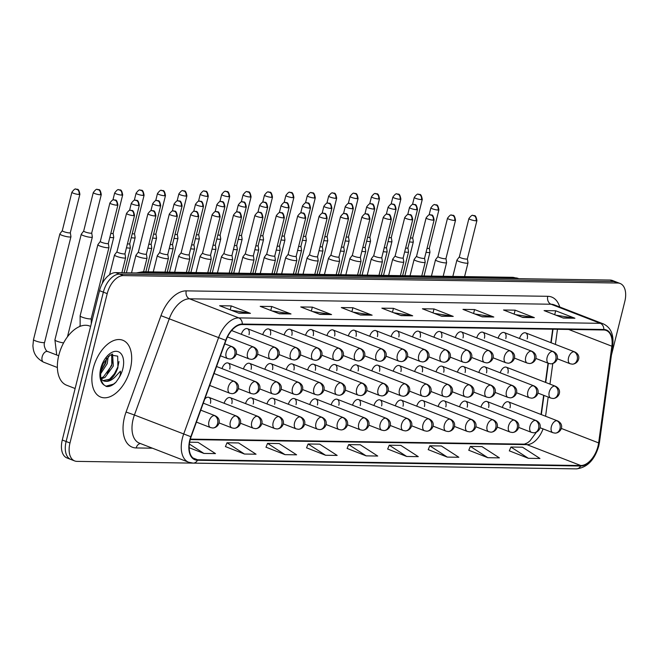 <?xml version="1.0" encoding="UTF-8"?>
<svg xmlns="http://www.w3.org/2000/svg" width="658" height="658" viewBox="0 0 658 658"><rect width="100%" height="100%" fill="white"/><g stroke="black" fill="none" stroke-linecap="round" stroke-linejoin="round"><path stroke-width="0.99" d="M505.805 338.541A6.35 3.709 111.2 0 0 504.242 332.561A6.35 3.709 111.2 0 0 498.147 338.171M484.411 338.22A6.35 3.709 111.2 0 0 482.84 332.241A6.35 3.709 111.2 0 0 476.746 337.85M463.01 337.899A6.35 3.709 111.2 0 0 461.439 331.92A6.35 3.709 111.2 0 0 455.352 337.529M441.608 337.579A6.35 3.709 111.2 0 0 440.046 331.599A6.35 3.709 111.2 0 0 433.951 337.209M420.207 337.258A6.35 3.709 111.2 0 0 418.644 331.278A6.35 3.709 111.2 0 0 412.55 336.888M398.814 336.929A6.35 3.709 111.2 0 0 397.243 330.949A6.35 3.709 111.2 0 0 391.148 336.567M377.412 336.608A6.35 3.709 111.2 0 0 375.841 330.629A6.35 3.709 111.2 0 0 369.755 336.246M356.011 336.287A6.35 3.709 111.2 0 0 354.448 330.308A6.35 3.709 111.2 0 0 348.353 335.925M334.609 335.967A6.35 3.709 111.2 0 0 333.047 329.987A6.35 3.709 111.2 0 0 326.952 335.605M313.208 335.646A6.35 3.709 111.2 0 0 311.645 329.666A6.35 3.709 111.2 0 0 305.551 335.284M291.815 335.325A6.35 3.709 111.2 0 0 290.244 329.345A6.35 3.709 111.2 0 0 284.149 334.955M270.413 335.004A6.35 3.709 111.2 0 0 268.842 329.025A6.35 3.709 111.2 0 0 262.756 334.634M249.012 334.683A6.35 3.709 111.2 0 0 247.449 328.704A6.35 3.709 111.2 0 0 241.354 334.313M527.206 338.862A6.35 3.709 111.2 0 0 525.643 332.882A6.35 3.709 111.2 0 0 519.549 338.492M486.509 372.864A6.35 3.709 111.2 0 0 484.946 366.884A6.35 3.709 111.2 0 0 478.851 372.494M465.107 372.543A6.35 3.709 111.2 0 0 463.545 366.564A6.35 3.709 111.2 0 0 457.45 372.173M443.714 372.222A6.35 3.709 111.2 0 0 442.143 366.243A6.35 3.709 111.2 0 0 436.048 371.852M422.313 371.902A6.35 3.709 111.2 0 0 420.742 365.922A6.35 3.709 111.2 0 0 414.655 371.531M400.911 371.581A6.35 3.709 111.2 0 0 399.348 365.601A6.35 3.709 111.2 0 0 393.254 371.211M379.51 371.26A6.35 3.709 111.2 0 0 377.947 365.28A6.35 3.709 111.2 0 0 371.852 370.89M358.116 370.931A6.35 3.709 111.2 0 0 356.546 364.951A6.35 3.709 111.2 0 0 350.451 370.569M336.715 370.61A6.35 3.709 111.2 0 0 335.144 364.631A6.35 3.709 111.2 0 0 329.058 370.248M315.314 370.289A6.35 3.709 111.2 0 0 313.751 364.31A6.35 3.709 111.2 0 0 307.656 369.928M293.912 369.969A6.35 3.709 111.2 0 0 292.349 363.989A6.35 3.709 111.2 0 0 286.255 369.607M272.519 369.648A6.35 3.709 111.2 0 0 270.948 363.668A6.35 3.709 111.2 0 0 264.853 369.278M251.117 369.327A6.35 3.709 111.2 0 0 249.546 363.348A6.35 3.709 111.2 0 0 243.46 368.957M229.716 369.006A6.35 3.709 111.2 0 0 228.153 363.027A6.35 3.709 111.2 0 0 222.059 368.636M507.91 373.185A6.35 3.709 111.2 0 0 506.339 367.205A6.35 3.709 111.2 0 0 500.253 372.815M488.614 407.508A6.35 3.709 111.2 0 0 487.043 401.528A6.35 3.709 111.2 0 0 480.949 407.137M467.213 407.187A6.35 3.709 111.2 0 0 465.642 401.207A6.35 3.709 111.2 0 0 459.555 406.817M445.811 406.866A6.35 3.709 111.2 0 0 444.249 400.887A6.35 3.709 111.2 0 0 438.154 406.496M424.41 406.545A6.35 3.709 111.2 0 0 422.847 400.566A6.35 3.709 111.2 0 0 416.753 406.175M403.017 406.225A6.35 3.709 111.2 0 0 401.446 400.245A6.35 3.709 111.2 0 0 395.351 405.854M381.615 405.904A6.35 3.709 111.2 0 0 380.044 399.924A6.35 3.709 111.2 0 0 373.958 405.534M360.214 405.583A6.35 3.709 111.2 0 0 358.651 399.603A6.35 3.709 111.2 0 0 352.556 405.213M338.812 405.254A6.35 3.709 111.2 0 0 337.25 399.274A6.35 3.709 111.2 0 0 331.155 404.892M317.419 404.933A6.35 3.709 111.2 0 0 315.848 398.954A6.35 3.709 111.2 0 0 309.754 404.571M296.018 404.612A6.35 3.709 111.2 0 0 294.447 398.633A6.35 3.709 111.2 0 0 288.36 404.251M274.616 404.292A6.35 3.709 111.2 0 0 273.054 398.312A6.35 3.709 111.2 0 0 266.959 403.93M253.215 403.971A6.35 3.709 111.2 0 0 251.652 397.991A6.35 3.709 111.2 0 0 245.557 403.609M231.822 403.65A6.35 3.709 111.2 0 0 230.251 397.671A6.35 3.709 111.2 0 0 224.156 403.28M210.42 403.329A6.35 3.709 111.2 0 0 208.849 397.35A6.35 3.709 111.2 0 0 204.761 399.093M510.008 407.828A6.35 3.709 111.2 0 0 508.445 401.849A6.35 3.709 111.2 0 0 502.35 407.466M541.016 414.482L543.648 395.294M545.416 382.356L548.04 363.167M550.853 342.654L552.695 329.206M130.317 368.949A30.482 17.791 111.2 0 0 122.791 340.244A30.482 17.791 111.2 0 0 93.23 368.39A30.482 17.791 111.2 0 0 100.748 397.095A30.482 17.791 111.2 0 0 130.317 368.949A30.482 17.791 111.2 0 0 122.791 340.244A30.482 17.791 111.2 0 0 93.23 368.39A30.482 17.791 111.2 0 0 100.748 397.095A30.482 17.791 111.2 0 0 130.317 368.949M597.982 446.28A20.324 11.86 -68.8 0 1 580.784 465.527L197.597 459.769A20.324 11.86 -68.8 0 1 195.097 459.292A20.324 11.86 -68.8 0 1 191.108 436.78L226.007 340.416A20.324 11.86 -68.8 0 1 242.185 324.542L603.707 329.979A20.324 11.86 -68.8 0 1 606.207 330.456A20.324 11.86 -68.8 0 1 611.874 346.215L598.64 442.908A20.324 11.86 -68.8 0 1 597.982 446.28M598.295 446.288A20.834 12.157 111.2 0 0 598.961 442.826L612.203 346.133A20.834 12.157 111.2 0 0 603.83 329.494L242.309 324.057A20.834 12.157 111.2 0 0 225.727 340.326L190.828 436.698A20.834 12.157 111.2 0 0 197.474 460.255L580.66 466.012A20.834 12.157 111.2 0 0 598.295 446.288M611.405 355.205L624.82 301.422A19.057 11.12 111.2 0 0 620.116 283.483L612.425 280.497A19.057 11.12 111.2 0 0 610.073 280.053L115.652 272.626A19.057 11.12 111.2 0 0 99.523 290.663L62.28 440.013L66.129 441.502A19.057 11.12 111.2 0 0 70.834 459.44A19.057 11.12 111.2 0 1 66.129 441.502L103.364 292.152L66.129 441.502L69.978 442.999A19.057 11.12 111.2 0 0 74.675 460.937A19.057 11.12 111.2 0 0 77.027 461.381L571.448 468.809A19.057 11.12 111.2 0 0 571.884 468.8M115.652 272.626L119.493 274.115A19.057 11.12 111.2 0 0 103.364 292.152A19.057 11.12 111.2 0 1 119.493 274.115L613.922 281.542L119.493 274.115L123.342 275.603A19.057 11.12 111.2 0 0 107.213 293.641L69.978 442.999M616.266 281.986A19.057 11.12 111.2 0 0 613.922 281.542A19.057 11.12 111.2 0 1 616.266 281.986M225.439 446.585L244.455 454.036L256.044 454.209L238.599 442.941L227.01 442.768L225.414 446.659M265.996 447.193L285.013 454.645L296.602 454.818L279.156 443.55L267.567 443.377L265.972 447.267M306.554 447.802L325.57 455.254L337.159 455.435L319.714 444.158L308.125 443.985L306.529 447.876M509.35 450.845L528.366 458.305L539.955 458.478L522.51 447.201L510.921 447.029L509.317 450.919M468.792 450.236L487.808 457.697L499.397 457.869L481.952 446.593L470.363 446.42L468.759 450.311M428.235 449.628L447.251 457.088L458.832 457.261L441.395 445.984L429.806 445.811L428.202 449.702M387.677 449.019L406.685 456.471L418.274 456.652L400.829 445.376L389.248 445.203L387.644 449.093M347.111 448.411L366.128 455.862L377.717 456.043L360.271 444.767L348.682 444.594L347.087 448.485M620.116 283.483A19.057 11.12 111.2 0 0 617.772 283.03L123.342 275.603M319.977 314.401L300.747 306.949L312.336 307.121L331.566 314.582L319.977 314.401M279.42 313.792L260.19 306.34L271.77 306.513L291.009 313.965L279.42 313.792M238.862 313.183L219.624 305.731L231.213 305.904L250.451 313.356L238.862 313.183M441.658 316.235L422.42 308.775L434.009 308.947L453.247 316.408L441.658 316.235M482.215 316.843L462.977 309.383L474.566 309.556L493.804 317.016L482.215 316.843M522.773 317.452L503.535 309.992L515.124 310.165L534.362 317.625L522.773 317.452M563.33 318.061L544.092 310.601L555.681 310.773L574.919 318.233L563.33 318.061M360.535 315.009L341.305 307.557L352.894 307.73L372.124 315.19L360.535 315.009M401.1 315.626L381.862 308.166L393.451 308.339L412.681 315.799L401.1 315.626M189.167 447.72L203.898 453.428L215.487 453.601L198.042 442.332L189.644 442.201M393.451 308.339L392.464 312.279M393.673 312.747L411.998 315.61A5.083 4.03 90.9 0 1 412.681 315.799M352.894 307.73L351.907 311.67M353.116 312.139L371.441 315.001A5.083 4.03 90.9 0 1 372.124 315.19M555.681 310.773L554.702 314.713M555.911 315.182L574.237 318.053A5.083 4.03 90.9 0 1 574.919 318.233M515.124 310.165L514.145 314.105M515.354 314.573L533.671 317.436A5.083 4.03 90.9 0 1 534.362 317.625M474.566 309.556L473.587 313.496M474.796 313.965L493.113 316.827A5.083 4.03 90.9 0 1 493.804 317.016M434.009 308.947L433.03 312.887M434.239 313.356L452.556 316.218A5.083 4.03 90.9 0 1 453.247 316.408M231.213 305.904L230.234 309.836M231.443 310.305L249.769 313.175A5.083 4.03 90.9 0 1 250.451 313.356M271.77 306.513L270.792 310.453M272.001 310.921L290.326 313.784A5.083 4.03 90.9 0 1 291.009 313.965M312.336 307.121L311.349 311.061M312.558 311.53L330.884 314.392A5.083 4.03 90.9 0 1 331.566 314.582M366.128 455.862L348.682 444.594M406.685 456.471L389.248 445.203M447.251 457.088L429.806 445.811M487.808 457.697L470.363 446.42M528.366 458.305L510.921 447.029M325.57 455.254L308.125 443.985M285.013 454.645L267.567 443.377M244.455 454.036L227.01 442.768M203.898 453.428L189.364 444.035M62.28 440.013A19.057 11.12 111.2 0 0 66.984 457.952L74.675 460.937M409.44 241.84A5.716 0.979 14 0 0 412.114 242.152A5.716 0.979 14 0 0 413.331 241.856A5.716 0.979 14 0 0 413.339 241.782L412.706 237.801A4.129 0.707 14 0 1 412.698 237.826A4.129 0.707 14 0 1 411.826 238.04A4.129 0.707 14 0 1 410.419 237.908M426.055 252.269A5.716 0.979 14 0 0 429.945 252.285A5.716 0.979 14 0 0 429.954 252.211L429.32 248.231M427.034 248.337A4.129 0.707 14 0 0 428.44 248.469A4.129 0.707 14 0 0 429.32 248.255A4.129 0.707 14 0 0 429.32 248.206M459.358 256.867L456.932 260.083A5.716 0.979 14 0 0 456.899 260.149A5.716 0.979 14 0 0 458.971 261.481A5.716 0.979 14 0 0 464.737 263.003A5.716 0.979 14 0 0 467.994 262.912A5.716 0.979 14 0 0 467.994 262.838L467.369 258.865M459.374 256.842A4.129 0.707 14 0 0 459.35 256.891A4.129 0.707 14 0 0 460.847 257.854A4.129 0.707 14 0 0 466.481 259.104A4.129 0.707 14 0 0 467.361 258.89A4.129 0.707 14 0 0 467.361 258.833M388.039 241.519A5.716 0.979 14 0 0 390.72 241.831A5.716 0.979 14 0 0 391.938 241.535A5.716 0.979 14 0 0 391.938 241.461L391.304 237.48A4.129 0.707 14 0 0 391.304 237.456M389.018 237.587A4.129 0.707 14 0 0 390.424 237.719A4.129 0.707 14 0 0 391.304 237.505L400.887 199.078C399.488 191.486 397.777 195.163 396.939 193.954A4.129 3.274 -89.1 0 1 397.86 194.135A4.129 3.274 90.9 0 1 400.006 199.292A4.129 0.707 14 0 0 400.887 199.078M366.638 241.19A5.716 0.979 14 0 0 369.319 241.511A5.716 0.979 14 0 0 370.536 241.215A5.716 0.979 14 0 0 370.536 241.141L369.911 237.16A4.129 0.707 14 0 0 369.903 237.135M367.616 237.267A4.129 0.707 14 0 0 369.023 237.398A4.129 0.707 14 0 0 369.903 237.184L379.485 198.757C378.087 191.165 376.376 194.842 375.537 193.633A4.129 3.274 -89.1 0 1 376.466 193.814A4.129 3.274 90.9 0 1 378.605 198.971A4.129 0.707 14 0 0 379.485 198.757M345.236 240.869A5.716 0.979 14 0 0 347.918 241.19A5.716 0.979 14 0 0 349.135 240.894A5.716 0.979 14 0 0 349.135 240.82L348.51 236.839M346.223 236.938A4.129 0.707 14 0 0 347.621 237.077A4.129 0.707 14 0 0 348.501 236.864A4.129 0.707 14 0 0 348.501 236.814M323.843 240.548A5.716 0.979 14 0 0 326.516 240.869A5.716 0.979 14 0 0 327.733 240.573A5.716 0.979 14 0 0 327.742 240.499L327.108 236.518A4.129 0.707 14 0 1 327.1 236.543A4.129 0.707 14 0 1 326.22 236.757A4.129 0.707 14 0 1 324.822 236.617M404.654 251.948A5.716 0.979 14 0 0 408.552 251.965A5.716 0.979 14 0 0 408.552 251.891L407.927 247.91A4.129 0.707 14 0 1 407.919 247.934A4.129 0.707 14 0 1 407.039 248.148A4.129 0.707 14 0 1 405.632 248.017M383.252 251.619A5.716 0.979 14 0 0 387.151 251.644A5.716 0.979 14 0 0 387.151 251.57L386.526 247.589A4.129 0.707 14 0 1 386.517 247.614A4.129 0.707 14 0 1 385.637 247.827A4.129 0.707 14 0 1 384.231 247.688M361.859 251.298A5.716 0.979 14 0 0 365.749 251.323A5.716 0.979 14 0 0 365.758 251.249L365.124 247.268A4.129 0.707 14 0 0 365.124 247.244M362.838 247.367A4.129 0.707 14 0 0 364.236 247.507A4.129 0.707 14 0 0 365.116 247.293L374.698 208.866C373.3 201.274 371.589 204.942 370.758 203.733A4.129 3.274 -89.1 0 1 371.68 203.922A4.129 3.274 90.9 0 1 373.818 209.079A4.129 0.707 14 0 0 374.698 208.866M437.957 256.546L435.53 259.762A5.716 0.979 14 0 0 435.506 259.828A5.716 0.979 14 0 0 437.57 261.16A5.716 0.979 14 0 0 443.344 262.682A5.716 0.979 14 0 0 446.593 262.591A5.716 0.979 14 0 0 446.601 262.517L445.968 258.545A4.129 0.707 14 0 0 445.968 258.512M437.973 256.521A4.129 0.707 14 0 0 437.948 256.571A4.129 0.707 14 0 0 439.445 257.533A4.129 0.707 14 0 0 445.079 258.783A4.129 0.707 14 0 0 445.96 258.569L455.517 220.257C454.11 212.666 452.408 216.342 451.569 215.133A4.129 3.274 -89.1 0 1 452.49 215.314A4.129 3.274 90.9 0 1 454.637 220.471A4.129 0.707 14 0 0 455.517 220.257M433.235 220.15A4.129 0.707 14 0 0 434.115 219.936C432.717 212.345 431.006 216.021 430.168 214.812A4.129 3.274 -89.1 0 1 431.089 214.993A4.129 3.274 90.9 0 1 433.235 220.15A4.129 0.707 14 0 1 428.695 219.279A4.129 0.707 14 0 1 426.104 217.938L416.555 256.25A4.129 0.707 14 0 1 416.572 256.201L414.137 259.441A5.716 0.979 14 0 0 414.104 259.507A5.716 0.979 14 0 0 416.169 260.839A5.716 0.979 14 0 0 421.942 262.361A5.716 0.979 14 0 0 425.191 262.271A5.716 0.979 14 0 0 425.2 262.197L424.566 258.216M416.555 256.25A4.129 0.707 14 0 0 418.044 257.212A4.129 0.707 14 0 0 423.686 258.454A4.129 0.707 14 0 0 424.566 258.249A4.129 0.707 14 0 0 424.566 258.191M395.178 255.88A4.129 0.707 14 0 0 395.154 255.929L392.736 259.12A5.716 0.979 14 0 0 392.703 259.186A5.716 0.979 14 0 0 394.775 260.519A5.716 0.979 14 0 0 400.541 262.04A5.716 0.979 14 0 0 403.798 261.95A5.716 0.979 14 0 0 403.798 261.876L403.173 257.895M411.834 219.83A4.129 0.707 14 0 0 412.714 219.616C411.316 212.024 409.605 215.692 408.774 214.492A4.129 3.274 -89.1 0 1 409.695 214.673A4.129 3.274 90.9 0 1 411.834 219.83A4.129 0.707 14 0 1 407.302 218.958A4.129 0.707 14 0 1 404.703 217.617L395.154 255.929A4.129 0.707 14 0 0 396.651 256.883A4.129 0.707 14 0 0 402.285 258.133A4.129 0.707 14 0 0 403.165 257.92A4.129 0.707 14 0 0 403.165 257.87M373.374 260.19A5.716 0.979 14 0 0 379.14 261.719A5.716 0.979 14 0 0 382.397 261.629A5.716 0.979 14 0 0 382.397 261.555L381.772 257.574A4.129 0.707 14 0 1 381.763 257.599A4.129 0.707 14 0 1 380.883 257.813A4.129 0.707 14 0 1 375.249 256.562A4.129 0.707 14 0 1 373.752 255.608L371.334 258.8A5.716 0.979 14 0 0 371.301 258.865A5.716 0.979 14 0 0 373.374 260.19M373.777 255.559A4.129 0.707 14 0 0 373.752 255.608L383.301 217.296A4.129 0.707 14 0 0 385.901 218.637A4.129 0.707 14 0 0 390.433 219.509A4.129 0.707 14 0 0 391.313 219.295C389.914 211.703 388.204 215.372 387.373 214.163A4.129 3.274 -89.1 0 1 388.294 214.352A4.129 3.274 90.9 0 1 390.433 219.509M351.972 259.869A5.716 0.979 14 0 0 357.746 261.399A5.716 0.979 14 0 0 360.995 261.308A5.716 0.979 14 0 0 361.003 261.234L360.37 257.253A4.129 0.707 14 0 1 360.362 257.278A4.129 0.707 14 0 1 359.482 257.492A4.129 0.707 14 0 1 353.848 256.242A4.129 0.707 14 0 1 352.351 255.279L349.933 258.479A5.716 0.979 14 0 0 349.908 258.545A5.716 0.979 14 0 0 351.972 259.869M352.375 255.238A4.129 0.707 14 0 0 352.351 255.279L361.908 216.976A4.129 0.707 14 0 0 364.499 218.316A4.129 0.707 14 0 0 369.039 219.188A4.129 0.707 14 0 0 369.919 218.974C368.513 211.382 366.81 215.051 365.971 213.842A4.129 3.274 -89.1 0 1 366.893 214.023A4.129 3.274 90.9 0 1 369.039 219.188M347.638 218.859A4.129 0.707 14 0 0 348.518 218.653C347.12 211.062 345.409 214.73 344.57 213.521A4.129 3.274 -89.1 0 1 345.491 213.702A4.129 3.274 90.9 0 1 347.638 218.859A4.129 0.707 14 0 1 343.098 217.995A4.129 0.707 14 0 1 340.507 216.655L330.958 254.959A4.129 0.707 14 0 1 330.974 254.917L328.539 258.158A5.716 0.979 14 0 0 328.506 258.224A5.716 0.979 14 0 0 330.571 259.548A5.716 0.979 14 0 0 336.345 261.078A5.716 0.979 14 0 0 339.594 260.987A5.716 0.979 14 0 0 339.602 260.913L338.969 256.933A4.129 0.707 14 0 0 338.969 256.908M330.958 254.959A4.129 0.707 14 0 0 332.446 255.921A4.129 0.707 14 0 0 338.089 257.171A4.129 0.707 14 0 0 338.969 256.957L348.518 218.653M309.564 254.613L307.138 257.829A5.716 0.979 14 0 0 307.105 257.895A5.716 0.979 14 0 0 309.178 259.227A5.716 0.979 14 0 0 314.943 260.757A5.716 0.979 14 0 0 318.201 260.667A5.716 0.979 14 0 0 318.201 260.593L317.575 256.612A4.129 0.707 14 0 0 317.567 256.587M309.581 254.597A4.129 0.707 14 0 0 309.556 254.638A4.129 0.707 14 0 0 311.053 255.6A4.129 0.707 14 0 0 316.687 256.85A4.129 0.707 14 0 0 317.567 256.636L327.116 218.324C325.718 210.733 324.007 214.409 323.177 213.2A4.129 3.274 -89.1 0 1 324.098 213.381A4.129 3.274 90.9 0 1 326.236 218.538A4.129 0.707 14 0 0 327.116 218.324M304.835 218.217A4.129 0.707 14 0 0 305.715 218.004C304.317 210.412 302.606 214.089 301.775 212.879A4.129 3.274 -89.1 0 1 302.696 213.06A4.129 3.274 90.9 0 1 304.835 218.217A4.129 0.707 14 0 1 300.303 217.354A4.129 0.707 14 0 1 297.704 216.013L288.155 254.317A4.129 0.707 14 0 1 288.179 254.268L285.736 257.508A5.716 0.979 14 0 0 285.704 257.574A5.716 0.979 14 0 0 287.776 258.907A5.716 0.979 14 0 0 293.542 260.436A5.716 0.979 14 0 0 296.799 260.346A5.716 0.979 14 0 0 296.799 260.272L296.174 256.291M288.155 254.317A4.129 0.707 14 0 0 289.652 255.279A4.129 0.707 14 0 0 295.286 256.53A4.129 0.707 14 0 0 296.166 256.316A4.129 0.707 14 0 0 296.166 256.266M266.761 253.972L264.335 257.188A5.716 0.979 14 0 0 264.31 257.253A5.716 0.979 14 0 0 266.375 258.586A5.716 0.979 14 0 0 272.149 260.116A5.716 0.979 14 0 0 275.398 260.025A5.716 0.979 14 0 0 275.406 259.951L274.773 255.97A4.129 0.707 14 0 1 274.764 255.995A4.129 0.707 14 0 1 273.884 256.209A4.129 0.707 14 0 1 268.25 254.959A4.129 0.707 14 0 1 266.753 253.996A4.129 0.707 14 0 1 266.778 253.947M244.973 258.265A5.716 0.979 14 0 0 250.747 259.787A5.716 0.979 14 0 0 253.996 259.696A5.716 0.979 14 0 0 254.004 259.63L253.371 255.649A4.129 0.707 14 0 1 253.371 255.674A4.129 0.707 14 0 1 252.491 255.888A4.129 0.707 14 0 1 246.849 254.638A4.129 0.707 14 0 1 245.36 253.675L242.942 256.867A5.716 0.979 14 0 0 242.909 256.933A5.716 0.979 14 0 0 244.973 258.265M245.376 253.626A4.129 0.707 14 0 0 245.36 253.675L254.909 215.363A4.129 0.707 14 0 0 257.5 216.704A4.129 0.707 14 0 0 262.04 217.576A4.129 0.707 14 0 0 262.92 217.362C261.522 209.77 259.811 213.447 258.972 212.238A4.129 3.274 -89.1 0 1 259.894 212.419A4.129 3.274 90.9 0 1 262.04 217.576M223.967 253.33L221.54 256.546A5.716 0.979 14 0 0 221.507 256.612A5.716 0.979 14 0 0 223.58 257.944A5.716 0.979 14 0 0 229.346 259.466A5.716 0.979 14 0 0 232.603 259.375A5.716 0.979 14 0 0 232.603 259.31L231.978 255.329A4.129 0.707 14 0 0 231.97 255.296M223.983 253.305A4.129 0.707 14 0 0 223.959 253.355A4.129 0.707 14 0 0 225.455 254.317A4.129 0.707 14 0 0 231.09 255.567A4.129 0.707 14 0 0 231.97 255.353L241.519 217.041C240.121 209.45 238.41 213.126 237.579 211.917A4.129 3.274 -89.1 0 1 238.5 212.098A4.129 3.274 90.9 0 1 240.639 217.255A4.129 0.707 14 0 0 241.519 217.041M219.237 216.934A4.129 0.707 14 0 0 220.117 216.721C218.719 209.129 217.008 212.805 216.178 211.596A4.129 3.274 -89.1 0 1 217.099 211.777A4.129 3.274 90.9 0 1 219.237 216.934A4.129 0.707 14 0 1 214.705 216.063A4.129 0.707 14 0 1 212.106 214.722L202.557 253.034A4.129 0.707 14 0 1 202.582 252.985L200.139 256.225A5.716 0.979 14 0 0 200.106 256.291A5.716 0.979 14 0 0 202.179 257.623A5.716 0.979 14 0 0 207.944 259.145A5.716 0.979 14 0 0 211.202 259.055A5.716 0.979 14 0 0 211.202 258.981L210.576 255.008A4.129 0.707 14 0 0 210.568 254.975M202.557 253.034A4.129 0.707 14 0 0 204.054 253.996A4.129 0.707 14 0 0 209.688 255.246A4.129 0.707 14 0 0 210.568 255.033L220.117 216.721M181.164 252.688L178.737 255.904A5.716 0.979 14 0 0 178.713 255.97A5.716 0.979 14 0 0 180.777 257.303A5.716 0.979 14 0 0 186.551 258.824A5.716 0.979 14 0 0 189.8 258.734A5.716 0.979 14 0 0 189.8 258.66L189.175 254.687M181.18 252.664A4.129 0.707 14 0 0 181.156 252.713A4.129 0.707 14 0 0 182.653 253.675A4.129 0.707 14 0 0 188.287 254.926A4.129 0.707 14 0 0 189.167 254.712A4.129 0.707 14 0 0 189.175 254.654M159.779 252.343A4.129 0.707 14 0 0 159.754 252.392L157.344 255.584A5.716 0.979 14 0 0 157.311 255.649A5.716 0.979 14 0 0 159.376 256.982A5.716 0.979 14 0 0 165.15 258.504A5.716 0.979 14 0 0 168.399 258.413A5.716 0.979 14 0 0 168.407 258.339L167.774 254.358M176.443 216.293A4.129 0.707 14 0 0 177.323 216.079C175.925 208.487 174.214 212.164 173.375 210.955A4.129 3.274 -89.1 0 1 174.296 211.136A4.129 3.274 90.9 0 1 176.443 216.293A4.129 0.707 14 0 1 171.903 215.421A4.129 0.707 14 0 1 169.312 214.08L159.754 252.392A4.129 0.707 14 0 0 161.251 253.355A4.129 0.707 14 0 0 166.893 254.597A4.129 0.707 14 0 0 167.774 254.391A4.129 0.707 14 0 0 167.774 254.333M137.983 256.661A5.716 0.979 14 0 0 143.748 258.183A5.716 0.979 14 0 0 147.005 258.092A5.716 0.979 14 0 0 147.005 258.018L146.38 254.037A4.129 0.707 14 0 1 146.372 254.062A4.129 0.707 14 0 1 145.492 254.276A4.129 0.707 14 0 1 139.85 253.026A4.129 0.707 14 0 1 138.361 252.072L135.943 255.263A5.716 0.979 14 0 0 135.91 255.329A5.716 0.979 14 0 0 137.983 256.661M138.386 252.022A4.129 0.707 14 0 0 138.361 252.072L147.91 213.76A4.129 0.707 14 0 0 150.501 215.1A4.129 0.707 14 0 0 155.041 215.972A4.129 0.707 14 0 0 155.921 215.758C154.523 208.167 152.812 211.835 151.982 210.634A4.129 3.274 -89.1 0 1 152.903 210.815A4.129 3.274 90.9 0 1 155.041 215.972M116.581 256.332A5.716 0.979 14 0 0 122.347 257.862A5.716 0.979 14 0 0 125.604 257.772A5.716 0.979 14 0 0 125.604 257.697L124.979 253.717A4.129 0.707 14 0 1 124.971 253.741A4.129 0.707 14 0 1 124.091 253.955A4.129 0.707 14 0 1 118.456 252.705A4.129 0.707 14 0 1 116.959 251.743L114.541 254.942A5.716 0.979 14 0 0 114.508 255.008A5.716 0.979 14 0 0 116.581 256.332M116.984 251.701A4.129 0.707 14 0 0 116.959 251.743L126.509 213.439A4.129 0.707 14 0 0 129.108 214.779A4.129 0.707 14 0 0 133.64 215.651A4.129 0.707 14 0 0 134.52 215.437C133.122 207.846 131.411 211.514 130.58 210.305A4.129 3.274 -89.1 0 1 131.501 210.494A4.129 3.274 90.9 0 1 133.64 215.651M90.607 326.401L89.587 326.006A31.757 18.531 111.2 0 0 58.792 355.328A31.757 18.531 111.2 0 0 66.631 385.226L75.119 388.516M103.133 380.669L103.693 380.933A14.361 8.381 111.2 0 0 103.693 380.933A14.361 8.381 111.2 0 0 116.186 371.803L117.914 367.789L117.692 356.134L110.141 354.983L103.265 363.43L101.497 368.373C99.794 376.031 100.699 381.615 104.211 385.111L106.481 386.501C109.557 386.846 112.699 385.432 115.898 382.265L118.358 378.737C120.069 376.253 120.751 373.736 120.398 371.178L114.813 377.248C110.684 381.138 106.785 382.282 103.133 380.669L100.995 378.885M108.241 356.414L107.221 363.652L100.658 373.752M106.711 357.993L105.691 363.06L100.88 371.457M112.543 353.988L113.324 366.012L104.976 377.445L101.052 378.959M111.671 354.243L111.802 365.429L103.454 376.853L100.847 378.07M116.186 371.803L109.557 379.222L103.026 380.62M115.898 382.265L113.423 384.182L105.815 386.221M118.991 361.563L117.889 366.794L113.373 375.874M112.855 359.408L111.786 364.425L107.262 373.505M106.596 358.133L105.675 362.065L101.159 371.145M302.441 240.228A5.716 0.979 14 0 0 305.115 240.54A5.716 0.979 14 0 0 306.34 240.252A5.716 0.979 14 0 0 306.34 240.178L305.707 236.197A4.129 0.707 14 0 1 305.707 236.222A4.129 0.707 14 0 1 304.827 236.436A4.129 0.707 14 0 1 303.42 236.296M281.04 239.907A5.716 0.979 14 0 0 283.721 240.219A5.716 0.979 14 0 0 284.939 239.931A5.716 0.979 14 0 0 284.939 239.857L284.314 235.877A4.129 0.707 14 0 0 284.305 235.852M282.019 235.975A4.129 0.707 14 0 0 283.425 236.115A4.129 0.707 14 0 0 284.305 235.901L293.887 197.474C292.489 189.882 290.778 193.551 289.939 192.342A4.129 3.274 -89.1 0 1 290.869 192.523A4.129 3.274 90.9 0 1 293.007 197.68A4.129 0.707 14 0 0 293.887 197.474M259.639 239.586A5.716 0.979 14 0 0 262.32 239.899A5.716 0.979 14 0 0 263.537 239.602A5.716 0.979 14 0 0 263.537 239.537L262.912 235.556A4.129 0.707 14 0 0 262.904 235.523M260.626 235.654A4.129 0.707 14 0 0 262.024 235.794A4.129 0.707 14 0 0 262.904 235.58L272.486 197.145C271.088 189.553 269.377 193.23 268.546 192.021A4.129 3.274 -89.1 0 1 269.467 192.202A4.129 3.274 90.9 0 1 271.606 197.359A4.129 0.707 14 0 0 272.486 197.145M340.457 250.978A5.716 0.979 14 0 0 344.348 251.002A5.716 0.979 14 0 0 344.356 250.928L343.723 246.947A4.129 0.707 14 0 0 343.723 246.923M341.436 247.046A4.129 0.707 14 0 0 342.843 247.186A4.129 0.707 14 0 0 343.723 246.972L353.305 208.545C351.898 200.953 350.196 204.622 349.357 203.412A4.129 3.274 -89.1 0 1 350.278 203.593A4.129 3.274 90.9 0 1 352.425 208.759A4.129 0.707 14 0 0 353.305 208.545M319.056 250.657A5.716 0.979 14 0 0 322.955 250.682A5.716 0.979 14 0 0 322.955 250.608L322.33 246.627M320.035 246.725A4.129 0.707 14 0 0 321.441 246.865A4.129 0.707 14 0 0 322.321 246.651A4.129 0.707 14 0 0 322.321 246.602M297.655 250.336A5.716 0.979 14 0 0 301.553 250.353A5.716 0.979 14 0 0 301.553 250.287L300.928 246.306A4.129 0.707 14 0 1 300.92 246.331A4.129 0.707 14 0 1 300.04 246.544A4.129 0.707 14 0 1 298.633 246.405M238.245 239.265A5.716 0.979 14 0 0 240.918 239.578A5.716 0.979 14 0 0 242.136 239.282A5.716 0.979 14 0 0 242.144 239.216L241.511 235.235M239.224 235.334A4.129 0.707 14 0 0 240.622 235.474A4.129 0.707 14 0 0 241.502 235.26A4.129 0.707 14 0 0 241.511 235.202M216.844 238.944A5.716 0.979 14 0 0 219.517 239.257A5.716 0.979 14 0 0 220.743 238.961A5.716 0.979 14 0 0 220.743 238.887L220.109 234.914M217.823 235.013A4.129 0.707 14 0 0 219.229 235.153A4.129 0.707 14 0 0 220.109 234.939A4.129 0.707 14 0 0 220.109 234.881M195.442 238.624A5.716 0.979 14 0 0 198.124 238.936A5.716 0.979 14 0 0 199.341 238.64A5.716 0.979 14 0 0 199.341 238.566L198.716 234.593A4.129 0.707 14 0 1 198.708 234.618A4.129 0.707 14 0 1 197.828 234.832A4.129 0.707 14 0 1 196.421 234.692M174.041 238.303A5.716 0.979 14 0 0 176.722 238.615A5.716 0.979 14 0 0 177.94 238.319A5.716 0.979 14 0 0 177.94 238.245L177.315 234.264M175.028 234.371A4.129 0.707 14 0 0 176.426 234.503A4.129 0.707 14 0 0 177.306 234.297A4.129 0.707 14 0 0 177.306 234.24M152.648 237.982A5.716 0.979 14 0 0 155.321 238.295A5.716 0.979 14 0 0 156.538 237.999A5.716 0.979 14 0 0 156.546 237.925L155.913 233.944A4.129 0.707 14 0 0 155.913 233.919M153.627 234.051A4.129 0.707 14 0 0 155.025 234.182A4.129 0.707 14 0 0 155.905 233.968L165.487 195.541C164.089 187.949 162.378 191.626 161.547 190.417A4.129 3.274 -89.1 0 1 162.468 190.598A4.129 3.274 90.9 0 1 164.607 195.755A4.129 0.707 14 0 0 165.487 195.541M276.261 250.015A5.716 0.979 14 0 0 280.152 250.032A5.716 0.979 14 0 0 280.152 249.966L279.527 245.985A4.129 0.707 14 0 1 279.518 246.01A4.129 0.707 14 0 1 278.638 246.224A4.129 0.707 14 0 1 277.24 246.084M254.86 249.695A5.716 0.979 14 0 0 258.75 249.711A5.716 0.979 14 0 0 258.759 249.637L258.125 245.664A4.129 0.707 14 0 0 258.125 245.631M255.839 245.763A4.129 0.707 14 0 0 257.245 245.903A4.129 0.707 14 0 0 258.125 245.689L267.699 207.254C266.301 199.662 264.598 203.338 263.759 202.129A4.129 3.274 -89.1 0 1 264.68 202.31A4.129 3.274 90.9 0 1 266.827 207.467A4.129 0.707 14 0 0 267.699 207.254M233.458 249.374A5.716 0.979 14 0 0 237.357 249.39A5.716 0.979 14 0 0 237.357 249.316L236.732 245.344A4.129 0.707 14 0 0 236.724 245.311M234.437 245.442A4.129 0.707 14 0 0 235.844 245.582A4.129 0.707 14 0 0 236.724 245.368L246.306 206.933C244.908 199.341 243.197 203.018 242.358 201.809A4.129 3.274 -89.1 0 1 243.279 201.99A4.129 3.274 90.9 0 1 245.426 207.147A4.129 0.707 14 0 0 246.306 206.933M212.057 249.053A5.716 0.979 14 0 0 215.956 249.069A5.716 0.979 14 0 0 215.956 248.995L215.331 245.023M213.036 245.121A4.129 0.707 14 0 0 214.442 245.253A4.129 0.707 14 0 0 215.322 245.047A4.129 0.707 14 0 0 215.322 244.99M190.664 248.732A5.716 0.979 14 0 0 194.554 248.749A5.716 0.979 14 0 0 194.554 248.675L193.929 244.694M191.643 244.801A4.129 0.707 14 0 0 193.041 244.932A4.129 0.707 14 0 0 193.921 244.718A4.129 0.707 14 0 0 193.921 244.669M131.246 237.661A5.716 0.979 14 0 0 133.919 237.974A5.716 0.979 14 0 0 135.145 237.678A5.716 0.979 14 0 0 135.145 237.604L134.512 233.623A4.129 0.707 14 0 0 134.512 233.598M132.225 233.73A4.129 0.707 14 0 0 133.632 233.861A4.129 0.707 14 0 0 134.512 233.648L144.094 195.22C142.687 187.629 140.985 191.305 140.146 190.096A4.129 3.274 -89.1 0 1 141.067 190.277A4.129 3.274 90.9 0 1 143.214 195.434A4.129 0.707 14 0 0 144.094 195.22M109.845 237.332A5.716 0.979 14 0 0 112.526 237.653A5.716 0.979 14 0 0 113.744 237.357A5.716 0.979 14 0 0 113.744 237.283L113.118 233.302M110.824 233.409A4.129 0.707 14 0 0 112.23 233.541A4.129 0.707 14 0 0 113.11 233.327A4.129 0.707 14 0 0 113.11 233.277M83.319 235.597A5.716 0.979 14 0 0 91.125 237.332A5.716 0.979 14 0 0 92.342 237.036A5.716 0.979 14 0 0 92.342 236.962L91.717 232.981A4.129 0.707 14 0 1 91.709 233.006A4.129 0.707 14 0 1 90.829 233.22A4.129 0.707 14 0 1 85.195 231.97A4.129 0.707 14 0 1 83.698 231.007L81.279 234.207A5.716 0.979 14 0 0 81.247 234.273A5.716 0.979 14 0 0 83.319 235.597M83.722 230.966A4.129 0.707 14 0 0 83.698 231.007L93.28 192.58A4.129 0.707 14 0 0 95.871 193.921A4.129 0.707 14 0 0 100.411 194.793A4.129 0.707 14 0 0 101.291 194.579C99.893 186.987 98.182 190.656 97.351 189.455A4.129 3.274 -89.1 0 1 98.272 189.636A4.129 3.274 90.9 0 1 100.411 194.793M61.918 235.276A5.716 0.979 14 0 0 69.723 237.012A5.716 0.979 14 0 0 70.941 236.716A5.716 0.979 14 0 0 70.949 236.641L70.316 232.661A4.129 0.707 14 0 1 70.307 232.685A4.129 0.707 14 0 1 69.427 232.899A4.129 0.707 14 0 1 63.793 231.649A4.129 0.707 14 0 1 62.296 230.687L59.886 233.878A5.716 0.979 14 0 0 59.853 233.944A5.716 0.979 14 0 0 61.918 235.276M62.321 230.645A4.129 0.707 14 0 0 62.296 230.687L71.878 192.259A4.129 0.707 14 0 0 74.477 193.6A4.129 0.707 14 0 0 79.009 194.472A4.129 0.707 14 0 0 79.889 194.258C78.491 186.666 76.78 190.335 75.95 189.126A4.129 3.274 -89.1 0 1 76.871 189.315A4.129 3.274 90.9 0 1 79.009 194.472M169.262 248.411A5.716 0.979 14 0 0 173.153 248.428A5.716 0.979 14 0 0 173.161 248.354L172.528 244.373A4.129 0.707 14 0 1 172.528 244.398A4.129 0.707 14 0 1 171.648 244.611A4.129 0.707 14 0 1 170.241 244.48M147.861 248.082A5.716 0.979 14 0 0 151.759 248.107A5.716 0.979 14 0 0 151.759 248.033L151.134 244.052A4.129 0.707 14 0 1 151.126 244.077A4.129 0.707 14 0 1 150.246 244.291A4.129 0.707 14 0 1 148.84 244.159M126.459 247.762A5.716 0.979 14 0 0 130.358 247.786A5.716 0.979 14 0 0 130.358 247.712L129.733 243.731M127.438 243.83A4.129 0.707 14 0 0 128.845 243.97A4.129 0.707 14 0 0 129.725 243.756A4.129 0.707 14 0 0 129.725 243.707M100.32 241.412L97.894 244.636A5.716 0.979 14 0 0 97.861 244.694A5.716 0.979 14 0 0 99.934 246.026A5.716 0.979 14 0 0 105.708 247.556A5.716 0.979 14 0 0 108.957 247.466A5.716 0.979 14 0 0 108.957 247.392L108.331 243.411A4.129 0.707 14 0 0 108.323 243.386M100.337 241.396A4.129 0.707 14 0 0 100.312 241.437A4.129 0.707 14 0 0 101.809 242.399A4.129 0.707 14 0 0 107.443 243.649A4.129 0.707 14 0 0 108.323 243.435L117.905 205.008C116.507 197.416 114.796 201.085 113.966 199.876A4.129 3.274 -89.1 0 1 114.887 200.065A4.129 3.274 90.9 0 1 117.025 205.222A4.129 0.707 14 0 0 117.905 205.008M580.784 465.527L526.918 444.644A20.324 11.86 111.2 0 0 543.056 428.893M152.417 448.197L136.206 447.95A6.35 5.042 90.9 0 1 140.368 443.525M136.206 447.95A31.757 18.531 -68.8 0 1 124.461 417.304A31.757 18.531 -68.8 0 1 126.065 412.04L160.963 315.667A31.757 18.531 -68.8 0 1 186.239 290.869L547.76 296.306A31.757 18.531 -68.8 0 1 559.744 306.99M190.828 436.698L134.421 415.017A25.407 14.821 111.2 0 0 133.13 419.228A25.407 14.821 111.2 0 0 139.397 443.147L188.64 462.237A25.407 14.821 -68.8 0 1 183.664 434.107L218.555 337.735A25.407 14.821 -68.8 0 1 238.78 317.896L600.302 323.325A6.35 5.042 90.9 0 1 603.83 329.494M197.474 460.255A6.35 5.042 90.9 0 1 193.189 463.117L576.367 468.874C587.142 467.649 594.602 460.032 598.755 446.017L599.504 442.176A6.35 1.949 -172.2 0 1 598.961 442.826M242.309 324.057A6.35 5.042 -89.1 0 0 238.78 317.896L189.537 298.806A25.407 14.821 111.2 0 0 169.312 318.645L134.421 415.017L126.065 412.04M225.727 340.326L160.963 315.667M599.504 442.176L612.738 345.483A6.35 1.949 -172.2 0 1 612.203 346.133M547.76 296.306A6.35 5.042 90.9 0 0 551.059 304.235L600.302 323.325A25.407 14.821 -68.8 0 1 603.427 323.925L554.184 304.835A25.407 14.821 111.2 0 0 551.059 304.235L189.537 298.806A6.35 5.042 90.9 0 1 186.239 290.869M576.367 468.874A6.35 5.042 -89.1 0 0 580.66 466.012M617.772 283.03L610.073 280.053M107.213 293.641L99.523 290.663M197.597 459.769L192.926 457.96M190.228 439.585L526.918 444.644A11.433 9.072 90.9 0 0 524.368 444.142L527.494 442.85L529.986 440.868L536.319 432.298M598.64 442.908L561.332 428.44M611.874 346.215L568.635 329.452M545.572 416.243L548.196 397.054M549.965 384.116L552.778 363.594M555.401 344.422L557.474 329.28M400.632 315.437L411.998 315.61M441.189 316.054L452.556 316.218M481.746 316.663L493.113 316.827M522.304 317.271L533.671 317.436M562.861 317.88L574.237 318.053M360.066 314.828L371.441 315.001M319.508 314.22L330.884 314.392M278.951 313.611L290.326 313.784M238.393 313.002L249.769 313.175M136.255 272.93L142.942 271.762L512.335 277.314L518.298 278.466A25.407 14.821 111.2 0 0 515.165 277.873L517.188 278.655M512.335 277.314A12.699 10.084 90.9 0 1 515.165 277.873L145.78 272.322L147.795 273.103M142.942 271.762A12.699 10.084 90.9 0 1 145.78 272.322A25.407 14.821 111.2 0 0 141.783 273.012M508.445 401.849L557.499 420.865C565.049 424.451 561.093 433.022 555.105 433.137A6.35 5.042 -89.1 0 0 560.007 428.654A6.35 5.042 90.9 0 0 556.717 420.717A6.35 3.709 111.2 0 0 551.338 426.729A6.35 3.709 111.2 0 0 552.901 432.709L540.029 427.716M557.499 420.865A6.35 3.709 111.2 0 0 556.717 420.717M421.4 199.613A4.129 0.707 14 0 0 422.28 199.399C420.881 191.807 419.171 195.484 418.34 194.274A4.129 3.274 -89.1 0 1 419.261 194.455A4.129 3.274 90.9 0 1 421.4 199.613A4.129 0.707 14 0 1 416.868 198.741A4.129 0.707 14 0 1 414.269 197.4L412.5 204.498M438.022 210.042A4.129 0.707 14 0 0 438.902 209.828C437.496 202.236 435.793 205.913 434.954 204.704A4.129 3.274 -89.1 0 1 435.876 204.885A4.129 3.274 90.9 0 1 438.022 210.042A4.129 0.707 14 0 1 433.482 209.17A4.129 0.707 14 0 1 430.891 207.829L429.115 214.927M506.339 367.205L555.393 386.221C562.944 389.807 558.996 398.378 553 398.493A6.35 5.042 -89.1 0 0 557.91 394.01A6.35 5.042 90.9 0 0 554.612 386.073A6.35 3.709 111.2 0 0 549.233 392.086A6.35 3.709 111.2 0 0 550.804 398.065L537.923 393.073M555.393 386.221A6.35 3.709 111.2 0 0 554.612 386.073M476.03 220.792A4.129 0.707 14 0 0 476.91 220.578C475.512 212.986 473.801 216.663 472.97 215.454A4.129 3.274 -89.1 0 1 473.892 215.635A4.129 3.274 90.9 0 1 476.03 220.792A4.129 0.707 14 0 1 471.498 219.92A4.129 0.707 14 0 1 468.899 218.579L459.35 256.891M525.643 332.882L574.689 351.898C582.24 355.484 578.292 364.055 572.304 364.17A6.35 5.042 -89.1 0 0 577.206 359.687A6.35 5.042 90.9 0 0 573.908 351.75A6.35 3.709 111.2 0 0 568.537 357.763A6.35 3.709 111.2 0 0 570.099 363.742L557.219 358.75M574.689 351.898A6.35 3.709 111.2 0 0 573.908 351.75M487.043 401.528L536.097 420.544C543.648 424.13 539.7 432.701 533.704 432.816A6.35 5.042 -89.1 0 0 538.606 428.333A6.35 5.042 90.9 0 0 535.316 420.396A6.35 3.709 111.2 0 0 529.937 426.409A6.35 3.709 111.2 0 0 531.508 432.388L518.627 427.396M536.097 420.544A6.35 3.709 111.2 0 0 535.316 420.396M391.099 204.177L392.875 197.079A4.129 0.707 14 0 0 395.466 198.42A4.129 0.707 14 0 0 400.006 199.292M465.642 401.207L514.696 420.223C522.246 423.81 518.298 432.38 512.302 432.495A6.35 5.042 -89.1 0 0 517.213 428.013A6.35 5.042 90.9 0 0 513.914 420.075A6.35 3.709 111.2 0 0 508.535 426.088A6.35 3.709 111.2 0 0 510.106 432.067L497.226 427.075M514.696 420.223A6.35 3.709 111.2 0 0 513.914 420.075M369.706 203.857L371.474 196.758A4.129 0.707 14 0 0 374.065 198.099A4.129 0.707 14 0 0 378.605 198.971M444.249 400.887L493.294 419.903C500.845 423.489 496.897 432.059 490.909 432.174A6.35 5.042 -89.1 0 0 495.811 427.692A6.35 5.042 90.9 0 0 492.513 419.755A6.35 3.709 111.2 0 0 487.142 425.767A6.35 3.709 111.2 0 0 488.705 431.747L475.833 426.754M493.294 419.903A6.35 3.709 111.2 0 0 492.513 419.755M357.204 198.65A4.129 0.707 14 0 0 358.084 198.436C356.685 190.845 354.975 194.513 354.144 193.312A4.129 3.274 -89.1 0 1 355.065 193.493A4.129 3.274 90.9 0 1 357.204 198.65A4.129 0.707 14 0 1 352.672 197.778A4.129 0.707 14 0 1 350.072 196.438L348.304 203.536M422.847 400.566L471.901 419.582C479.443 423.168 475.495 431.738 469.508 431.854A6.35 5.042 -89.1 0 0 474.41 427.371A6.35 5.042 90.9 0 0 471.112 419.434A6.35 3.709 111.2 0 0 465.741 425.446A6.35 3.709 111.2 0 0 467.303 431.426L454.431 426.433M471.901 419.582A6.35 3.709 111.2 0 0 471.112 419.434M335.802 198.329A4.129 0.707 14 0 0 336.682 198.116C335.284 190.524 333.573 194.192 332.742 192.983A4.129 3.274 -89.1 0 1 333.664 193.172A4.129 3.274 90.9 0 1 335.802 198.329A4.129 0.707 14 0 1 331.27 197.458A4.129 0.707 14 0 1 328.671 196.117L326.903 203.215M416.621 209.721A4.129 0.707 14 0 0 417.501 209.507C416.103 201.916 414.392 205.592 413.553 204.383A4.129 3.274 -89.1 0 1 414.474 204.564A4.129 3.274 90.9 0 1 416.621 209.721A4.129 0.707 14 0 1 412.081 208.849A4.129 0.707 14 0 1 409.49 207.509L407.721 214.607M484.946 366.884L533.992 385.901C541.542 389.487 537.594 398.057 531.606 398.172A6.35 5.042 -89.1 0 0 536.509 393.69A6.35 5.042 90.9 0 0 533.21 385.752A6.35 3.709 111.2 0 0 527.839 391.765A6.35 3.709 111.2 0 0 529.402 397.745L516.522 392.752M533.992 385.901A6.35 3.709 111.2 0 0 533.21 385.752M395.219 209.4A4.129 0.707 14 0 0 396.1 209.186C394.701 201.595 392.99 205.271 392.16 204.062A4.129 3.274 -89.1 0 1 393.081 204.243A4.129 3.274 90.9 0 1 395.219 209.4A4.129 0.707 14 0 1 390.679 208.528A4.129 0.707 14 0 1 388.088 207.188L386.32 214.286M463.545 366.564L512.598 385.58C520.141 389.166 516.193 397.736 510.205 397.851A6.35 5.042 -89.1 0 0 515.107 393.369A6.35 5.042 90.9 0 0 511.809 385.432A6.35 3.709 111.2 0 0 506.438 391.444A6.35 3.709 111.2 0 0 508.001 397.424L495.129 392.431M512.598 385.58A6.35 3.709 111.2 0 0 511.809 385.432M442.143 366.243L491.197 385.259C498.748 388.845 494.8 397.407 488.804 397.531A6.35 5.042 -89.1 0 0 493.706 393.04A6.35 5.042 90.9 0 0 490.416 385.111A6.35 3.709 111.2 0 0 485.036 391.123A6.35 3.709 111.2 0 0 486.607 397.103L473.727 392.11M491.197 385.259A6.35 3.709 111.2 0 0 490.416 385.111M364.919 213.965L366.687 206.867A4.129 0.707 14 0 0 369.286 208.208A4.129 0.707 14 0 0 373.818 209.079M504.242 332.561L553.296 351.578C560.838 355.164 556.89 363.734 550.902 363.849A6.35 5.042 -89.1 0 0 555.804 359.367A6.35 5.042 90.9 0 0 552.506 351.43A6.35 3.709 111.2 0 0 547.135 357.442A6.35 3.709 111.2 0 0 548.698 363.422L535.826 358.429M553.296 351.578A6.35 3.709 111.2 0 0 552.506 351.43M437.948 256.571L447.506 218.259A4.129 0.707 14 0 0 450.097 219.599A4.129 0.707 14 0 0 454.637 220.471M482.84 332.241L531.894 351.257C539.445 354.843 535.497 363.405 529.501 363.529A6.35 5.042 -89.1 0 0 534.403 359.038A6.35 5.042 90.9 0 0 531.113 351.109A6.35 3.709 111.2 0 0 525.734 357.121A6.35 3.709 111.2 0 0 527.297 363.101L514.424 358.108M531.894 351.257A6.35 3.709 111.2 0 0 531.113 351.109M461.439 331.92L510.493 350.936C518.043 354.522 514.095 363.084 508.099 363.208A6.35 5.042 -89.1 0 0 513.01 358.717A6.35 5.042 90.9 0 0 509.711 350.788A6.35 3.709 111.2 0 0 504.332 356.8A6.35 3.709 111.2 0 0 505.903 362.78L493.023 357.788M510.493 350.936A6.35 3.709 111.2 0 0 509.711 350.788M440.046 331.599L489.091 350.615C496.642 354.201 492.694 362.764 486.706 362.887A6.35 5.042 -89.1 0 0 491.608 358.396A6.35 5.042 90.9 0 0 488.31 350.467A6.35 3.709 111.2 0 0 482.931 356.48A6.35 3.709 111.2 0 0 484.502 362.459L471.621 357.467M489.091 350.615A6.35 3.709 111.2 0 0 488.31 350.467M418.644 331.278L467.69 350.295C475.24 353.881 471.293 362.443 465.305 362.566A6.35 5.042 -89.1 0 0 470.207 358.075A6.35 5.042 90.9 0 0 466.909 350.138A6.35 3.709 111.2 0 0 461.538 356.159A6.35 3.709 111.2 0 0 463.1 362.139L450.228 357.146M467.69 350.295A6.35 3.709 111.2 0 0 466.909 350.138M397.243 330.949L446.297 349.974C453.847 353.56 449.899 362.122 443.903 362.245A6.35 5.042 -89.1 0 0 448.805 357.755A6.35 5.042 90.9 0 0 445.515 349.817A6.35 3.709 111.2 0 0 440.136 355.83A6.35 3.709 111.2 0 0 441.699 361.81L428.827 356.825M446.297 349.974A6.35 3.709 111.2 0 0 445.515 349.817M375.841 330.629L424.895 349.645C432.446 353.239 428.498 361.801 422.502 361.925A6.35 5.042 -89.1 0 0 427.412 357.434A6.35 5.042 90.9 0 0 424.114 349.497A6.35 3.709 111.2 0 0 418.735 355.509A6.35 3.709 111.2 0 0 420.306 361.489L407.425 356.496M424.895 349.645A6.35 3.709 111.2 0 0 424.114 349.497M309.556 254.638L319.105 216.334A4.129 0.707 14 0 0 321.696 217.675A4.129 0.707 14 0 0 326.236 218.538M354.448 330.308L403.494 349.324C411.044 352.91 407.096 361.481 401.1 361.596A6.35 5.042 -89.1 0 0 406.011 357.113A6.35 5.042 90.9 0 0 402.712 349.176A6.35 3.709 111.2 0 0 397.333 355.188A6.35 3.709 111.2 0 0 398.904 361.168L386.024 356.175M403.494 349.324A6.35 3.709 111.2 0 0 402.712 349.176M283.442 217.897A4.129 0.707 14 0 0 284.322 217.683C282.915 210.091 281.213 213.768 280.374 212.559A4.129 3.274 -89.1 0 1 281.295 212.74A4.129 3.274 90.9 0 1 283.442 217.897A4.129 0.707 14 0 1 278.902 217.025A4.129 0.707 14 0 1 276.311 215.684L266.753 253.996M333.047 329.987L382.092 349.003C389.643 352.589 385.695 361.16 379.707 361.275A6.35 5.042 -89.1 0 0 384.609 356.792A6.35 5.042 90.9 0 0 381.311 348.855A6.35 3.709 111.2 0 0 375.94 354.868A6.35 3.709 111.2 0 0 377.503 360.847L364.631 355.855M382.092 349.003A6.35 3.709 111.2 0 0 381.311 348.855M311.645 329.666L360.699 348.682C368.25 352.269 364.302 360.839 358.306 360.954A6.35 5.042 -89.1 0 0 363.208 356.471A6.35 5.042 90.9 0 0 359.918 348.534A6.35 3.709 111.2 0 0 354.539 354.547A6.35 3.709 111.2 0 0 356.101 360.526L343.229 355.534M360.699 348.682A6.35 3.709 111.2 0 0 359.918 348.534M290.244 329.345L339.298 348.362C346.848 351.948 342.9 360.518 336.904 360.633A6.35 5.042 -89.1 0 0 341.806 356.151A6.35 5.042 90.9 0 0 338.516 348.214A6.35 3.709 111.2 0 0 333.137 354.226A6.35 3.709 111.2 0 0 334.708 360.206L321.828 355.213M339.298 348.362A6.35 3.709 111.2 0 0 338.516 348.214M223.959 253.355L233.508 215.043A4.129 0.707 14 0 0 236.099 216.383A4.129 0.707 14 0 0 240.639 217.255M268.842 329.025L317.896 348.041C325.447 351.627 321.499 360.197 315.503 360.313A6.35 5.042 -89.1 0 0 320.413 355.83A6.35 5.042 90.9 0 0 317.115 347.893A6.35 3.709 111.2 0 0 311.736 353.905A6.35 3.709 111.2 0 0 313.307 359.885L300.426 354.892M317.896 348.041A6.35 3.709 111.2 0 0 317.115 347.893M197.844 216.614A4.129 0.707 14 0 0 198.724 216.4C197.318 208.808 195.615 212.485 194.776 211.276A4.129 3.274 -89.1 0 1 195.697 211.457A4.129 3.274 90.9 0 1 197.844 216.614A4.129 0.707 14 0 1 193.304 215.742A4.129 0.707 14 0 1 190.713 214.401L181.156 252.713M247.449 328.704L296.495 347.72C304.045 351.306 300.097 359.877 294.11 359.992A6.35 5.042 -89.1 0 0 299.012 355.509A6.35 5.042 90.9 0 0 295.713 347.572A6.35 3.709 111.2 0 0 290.343 353.585A6.35 3.709 111.2 0 0 291.905 359.564L279.033 354.572M296.495 347.72A6.35 3.709 111.2 0 0 295.713 347.572M231.632 330.546L275.102 347.399C282.652 350.985 278.704 359.548 272.708 359.671A6.35 5.042 -89.1 0 0 277.61 355.18A6.35 5.042 90.9 0 0 274.32 347.251A6.35 3.709 111.2 0 0 268.941 353.264A6.35 3.709 111.2 0 0 270.504 359.243L257.632 354.251M275.102 347.399A6.35 3.709 111.2 0 0 274.32 347.251M227.495 336.921L253.7 347.079C261.251 350.665 257.303 359.227 251.307 359.35A6.35 5.042 -89.1 0 0 256.209 354.859A6.35 5.042 90.9 0 0 252.919 346.93A6.35 3.709 111.2 0 0 247.54 352.943A6.35 3.709 111.2 0 0 249.111 358.923L236.23 353.93M253.7 347.079A6.35 3.709 111.2 0 0 252.919 346.93M224.773 343.838L232.299 346.758C239.849 350.344 235.901 358.906 229.905 359.029A6.35 5.042 -89.1 0 0 234.816 354.539A6.35 5.042 90.9 0 0 231.517 346.61A6.35 3.709 111.2 0 0 226.138 352.622A6.35 3.709 111.2 0 0 227.709 358.602L220.446 355.781M232.299 346.758A6.35 3.709 111.2 0 0 231.517 346.61M118.358 378.737A18.169 10.602 111.2 0 0 122.824 368.834A18.169 10.602 111.2 0 0 116.104 351.298A18.169 10.602 111.2 0 0 100.723 368.505A18.169 10.602 111.2 0 0 104.211 385.111M401.446 400.245L450.5 419.261C458.05 422.847 454.102 431.409 448.106 431.533A6.35 5.042 -89.1 0 0 453.008 427.042A6.35 5.042 90.9 0 0 449.718 419.113A6.35 3.709 111.2 0 0 444.339 425.126A6.35 3.709 111.2 0 0 445.91 431.105L433.03 426.113M450.5 419.261A6.35 3.709 111.2 0 0 449.718 419.113M314.409 198.009A4.129 0.707 14 0 0 315.289 197.795C313.891 190.203 312.18 193.871 311.341 192.662A4.129 3.274 -89.1 0 1 312.262 192.843A4.129 3.274 90.9 0 1 314.409 198.009A4.129 0.707 14 0 1 309.869 197.137A4.129 0.707 14 0 1 307.278 195.796L305.501 202.894M380.044 399.924L429.098 418.94C436.649 422.526 432.701 431.089 426.705 431.212A6.35 5.042 -89.1 0 0 431.615 426.721A6.35 5.042 90.9 0 0 428.317 418.792A6.35 3.709 111.2 0 0 422.938 424.805A6.35 3.709 111.2 0 0 424.509 430.784L411.628 425.792M429.098 418.94A6.35 3.709 111.2 0 0 428.317 418.792M284.108 202.574L285.876 195.475A4.129 0.707 14 0 0 288.467 196.816A4.129 0.707 14 0 0 293.007 197.68M358.651 399.603L407.697 418.62C415.247 422.206 411.299 430.768 405.312 430.891A6.35 5.042 -89.1 0 0 410.214 426.4A6.35 5.042 90.9 0 0 406.915 418.463A6.35 3.709 111.2 0 0 401.544 424.484A6.35 3.709 111.2 0 0 403.107 430.464L390.227 425.471M407.697 418.62A6.35 3.709 111.2 0 0 406.915 418.463M262.707 202.253L264.475 195.155A4.129 0.707 14 0 0 267.074 196.495A4.129 0.707 14 0 0 271.606 197.359M420.742 365.922L469.796 384.938C477.346 388.524 473.398 397.087 467.402 397.21A6.35 5.042 -89.1 0 0 472.312 392.719A6.35 5.042 90.9 0 0 469.014 384.79A6.35 3.709 111.2 0 0 463.635 390.803A6.35 3.709 111.2 0 0 465.206 396.782L452.326 391.79M469.796 384.938A6.35 3.709 111.2 0 0 469.014 384.79M343.517 213.644L345.286 206.546A4.129 0.707 14 0 0 347.885 207.887A4.129 0.707 14 0 0 352.425 208.759M331.023 208.438A4.129 0.707 14 0 0 331.903 208.224C330.505 200.632 328.794 204.301 327.955 203.092A4.129 3.274 -89.1 0 1 328.877 203.273A4.129 3.274 90.9 0 1 331.023 208.438A4.129 0.707 14 0 1 326.483 207.566A4.129 0.707 14 0 1 323.892 206.225L322.124 213.324M399.348 365.601L448.394 384.617C455.945 388.204 451.997 396.766 446.009 396.889A6.35 5.042 -89.1 0 0 450.911 392.398A6.35 5.042 90.9 0 0 447.613 384.461A6.35 3.709 111.2 0 0 442.242 390.482A6.35 3.709 111.2 0 0 443.805 396.461L430.924 391.469M448.394 384.617A6.35 3.709 111.2 0 0 447.613 384.461M309.622 208.109A4.129 0.707 14 0 0 310.502 207.903C309.104 200.303 307.393 203.98 306.562 202.771A4.129 3.274 -89.1 0 1 307.483 202.952A4.129 3.274 90.9 0 1 309.622 208.109A4.129 0.707 14 0 1 305.082 207.245A4.129 0.707 14 0 1 302.491 205.905L300.722 213.003M377.947 365.28L427.001 384.297C434.543 387.883 430.595 396.445 424.607 396.568A6.35 5.042 -89.1 0 0 429.51 392.078A6.35 5.042 90.9 0 0 426.211 384.14A6.35 3.709 111.2 0 0 420.84 390.153A6.35 3.709 111.2 0 0 422.403 396.141L409.531 391.148M427.001 384.297A6.35 3.709 111.2 0 0 426.211 384.14M337.25 399.274L386.304 418.299C393.846 421.885 389.898 430.447 383.91 430.571A6.35 5.042 -89.1 0 0 388.812 426.08A6.35 5.042 90.9 0 0 385.514 418.143A6.35 3.709 111.2 0 0 380.143 424.155A6.35 3.709 111.2 0 0 381.706 430.135L368.834 425.15M386.304 418.299A6.35 3.709 111.2 0 0 385.514 418.143M250.204 197.038A4.129 0.707 14 0 0 251.085 196.824C249.686 189.233 247.976 192.909 247.145 191.7A4.129 3.274 -89.1 0 1 248.066 191.881A4.129 3.274 90.9 0 1 250.204 197.038A4.129 0.707 14 0 1 245.673 196.174A4.129 0.707 14 0 1 243.073 194.834L241.305 201.932M315.848 398.954L364.902 417.97C372.453 421.564 368.505 430.126 362.509 430.25A6.35 5.042 -89.1 0 0 367.411 425.759A6.35 5.042 90.9 0 0 364.121 417.822A6.35 3.709 111.2 0 0 358.742 423.834A6.35 3.709 111.2 0 0 360.313 429.814L347.432 424.821M364.902 417.97A6.35 3.709 111.2 0 0 364.121 417.822M228.811 196.717A4.129 0.707 14 0 0 229.691 196.503C228.285 188.912 226.582 192.588 225.743 191.379A4.129 3.274 -89.1 0 1 226.665 191.56A4.129 3.274 90.9 0 1 228.811 196.717A4.129 0.707 14 0 1 224.271 195.845A4.129 0.707 14 0 1 221.68 194.505L219.904 201.611M294.447 398.633L343.501 417.649C351.051 421.243 347.103 429.806 341.107 429.921A6.35 5.042 -89.1 0 0 346.018 425.438A6.35 5.042 90.9 0 0 342.719 417.501A6.35 3.709 111.2 0 0 337.34 423.513A6.35 3.709 111.2 0 0 338.911 429.493L326.031 424.5M343.501 417.649A6.35 3.709 111.2 0 0 342.719 417.501M207.41 196.397A4.129 0.707 14 0 0 208.29 196.183C206.892 188.591 205.181 192.268 204.342 191.059A4.129 3.274 -89.1 0 1 205.263 191.239A4.129 3.274 90.9 0 1 207.41 196.397A4.129 0.707 14 0 1 202.87 195.525A4.129 0.707 14 0 1 200.279 194.184L198.51 201.282M273.054 398.312L322.099 417.328C329.65 420.914 325.702 429.485 319.714 429.6A6.35 5.042 -89.1 0 0 324.616 425.117A6.35 5.042 90.9 0 0 321.318 417.18A6.35 3.709 111.2 0 0 315.947 423.193A6.35 3.709 111.2 0 0 317.51 429.172L304.629 424.18M322.099 417.328A6.35 3.709 111.2 0 0 321.318 417.18M186.008 196.076A4.129 0.707 14 0 0 186.888 195.862C185.49 188.27 183.779 191.947 182.949 190.738A4.129 3.274 -89.1 0 1 183.87 190.919A4.129 3.274 90.9 0 1 186.008 196.076A4.129 0.707 14 0 1 181.476 195.204A4.129 0.707 14 0 1 178.877 193.863L177.109 200.961M251.652 397.991L300.706 417.007C308.248 420.594 304.3 429.164 298.313 429.279A6.35 5.042 -89.1 0 0 303.215 424.797A6.35 5.042 90.9 0 0 299.916 416.859A6.35 3.709 111.2 0 0 294.545 422.872A6.35 3.709 111.2 0 0 296.108 428.851L283.236 423.859M300.706 417.007A6.35 3.709 111.2 0 0 299.916 416.859M155.707 200.641L157.476 193.542A4.129 0.707 14 0 0 160.075 194.883A4.129 0.707 14 0 0 164.607 195.755M288.22 207.788A4.129 0.707 14 0 0 289.101 207.574C287.702 199.983 285.991 203.659 285.161 202.45A4.129 3.274 -89.1 0 1 286.082 202.631A4.129 3.274 90.9 0 1 288.22 207.788A4.129 0.707 14 0 1 283.688 206.925A4.129 0.707 14 0 1 281.089 205.584L279.321 212.682M356.546 364.951L405.599 383.968C413.15 387.562 409.202 396.124 403.206 396.248A6.35 5.042 -89.1 0 0 408.108 391.757A6.35 5.042 90.9 0 0 404.818 383.82A6.35 3.709 111.2 0 0 399.439 389.832A6.35 3.709 111.2 0 0 401.01 395.812L388.13 390.819M405.599 383.968A6.35 3.709 111.2 0 0 404.818 383.82M335.144 364.631L384.198 383.647C391.749 387.241 387.801 395.803 381.805 395.919A6.35 5.042 -89.1 0 0 386.715 391.436A6.35 5.042 90.9 0 0 383.417 383.499A6.35 3.709 111.2 0 0 378.037 389.511A6.35 3.709 111.2 0 0 379.608 395.491L366.728 390.498M384.198 383.647A6.35 3.709 111.2 0 0 383.417 383.499M257.92 212.361L259.688 205.263A4.129 0.707 14 0 0 262.287 206.596A4.129 0.707 14 0 0 266.827 207.467M313.751 364.31L362.797 383.326C370.347 386.912 366.399 395.483 360.411 395.598A6.35 5.042 -89.1 0 0 365.313 391.115A6.35 5.042 90.9 0 0 362.015 383.178A6.35 3.709 111.2 0 0 356.636 389.191A6.35 3.709 111.2 0 0 358.207 395.17L345.327 390.178M362.797 383.326A6.35 3.709 111.2 0 0 362.015 383.178M236.526 212.032L238.295 204.934A4.129 0.707 14 0 0 240.886 206.275A4.129 0.707 14 0 0 245.426 207.147M224.024 206.826A4.129 0.707 14 0 0 224.904 206.612C223.506 199.02 221.795 202.697 220.965 201.488A4.129 3.274 -89.1 0 1 221.886 201.669A4.129 3.274 90.9 0 1 224.024 206.826A4.129 0.707 14 0 1 219.484 205.954A4.129 0.707 14 0 1 216.893 204.613L215.125 211.711M292.349 363.989L341.395 383.005C348.946 386.591 344.998 395.162 339.01 395.277A6.35 5.042 -89.1 0 0 343.912 390.794A6.35 5.042 90.9 0 0 340.614 382.857A6.35 3.709 111.2 0 0 335.243 388.87A6.35 3.709 111.2 0 0 336.806 394.849L323.933 389.857M341.395 383.005A6.35 3.709 111.2 0 0 340.614 382.857M202.623 206.505A4.129 0.707 14 0 0 203.503 206.291C202.105 198.7 200.394 202.376 199.563 201.167A4.129 3.274 -89.1 0 1 200.484 201.348A4.129 3.274 90.9 0 1 202.623 206.505A4.129 0.707 14 0 1 198.091 205.633A4.129 0.707 14 0 1 195.492 204.293L193.723 211.391M270.948 363.668L320.002 382.685C327.552 386.271 323.604 394.841 317.608 394.956A6.35 5.042 -89.1 0 0 322.51 390.474A6.35 5.042 90.9 0 0 319.22 382.537A6.35 3.709 111.2 0 0 313.841 388.549A6.35 3.709 111.2 0 0 315.404 394.529L302.532 389.536M320.002 382.685A6.35 3.709 111.2 0 0 319.22 382.537M230.251 397.671L279.305 416.687C286.855 420.273 282.907 428.843 276.911 428.958A6.35 5.042 -89.1 0 0 281.813 424.476A6.35 5.042 90.9 0 0 278.523 416.539A6.35 3.709 111.2 0 0 273.144 422.551A6.35 3.709 111.2 0 0 274.715 428.531L261.835 423.538M279.305 416.687A6.35 3.709 111.2 0 0 278.523 416.539M134.306 200.32L136.083 193.222A4.129 0.707 14 0 0 138.673 194.562A4.129 0.707 14 0 0 143.214 195.434M208.849 397.35L257.903 416.366C265.454 419.952 261.506 428.522 255.51 428.638A6.35 5.042 -89.1 0 0 260.42 424.155A6.35 5.042 90.9 0 0 257.122 416.218A6.35 3.709 111.2 0 0 251.743 422.23A6.35 3.709 111.2 0 0 253.314 428.21L240.433 423.217M257.903 416.366A6.35 3.709 111.2 0 0 257.122 416.218M121.812 195.113A4.129 0.707 14 0 0 122.692 194.9C121.294 187.308 119.583 190.984 118.744 189.775A4.129 3.274 -89.1 0 1 119.666 189.956A4.129 3.274 90.9 0 1 121.812 195.113A4.129 0.707 14 0 1 117.272 194.242A4.129 0.707 14 0 1 114.681 192.901L112.913 199.999M203.281 403.165L236.502 416.045C244.052 419.631 240.104 428.202 234.116 428.317A6.35 5.042 -89.1 0 0 239.019 423.834A6.35 5.042 90.9 0 0 235.72 415.897A6.35 3.709 111.2 0 0 230.341 421.91A6.35 3.709 111.2 0 0 231.912 427.889L219.032 422.897M236.502 416.045A6.35 3.709 111.2 0 0 235.72 415.897M81.247 234.273L54.91 339.906A5.716 0.979 14 0 0 57.772 341.527A5.716 0.979 14 0 0 63.612 342.884M200.756 410.156L215.1 415.724C222.651 419.31 218.703 427.881 212.715 427.996A6.35 5.042 -89.1 0 0 217.617 423.513A6.35 5.042 90.9 0 0 214.319 415.576A6.35 3.709 111.2 0 0 208.948 421.589A6.35 3.709 111.2 0 0 210.511 427.568L196.429 422.107M215.1 415.724A6.35 3.709 111.2 0 0 214.319 415.576M58.685 355.764L47.713 351.512A5.716 3.339 111.2 0 0 47.228 351.388A5.716 3.339 111.2 0 0 42.17 356.784A5.716 3.339 111.2 0 0 43.584 362.171L57.378 367.518M59.853 233.944L33.509 339.586A5.716 0.979 14 0 0 37.103 341.444A5.716 0.979 14 0 0 43.387 342.645A5.716 0.979 14 0 0 43.593 342.645A5.716 0.979 14 0 0 44.604 342.349L70.941 236.716M181.221 206.184A4.129 0.707 14 0 0 182.102 205.97C180.703 198.379 178.992 202.055 178.162 200.846A4.129 3.274 -89.1 0 1 179.083 201.027A4.129 3.274 90.9 0 1 181.221 206.184A4.129 0.707 14 0 1 176.689 205.312A4.129 0.707 14 0 1 174.09 203.972L172.322 211.07M249.546 363.348L298.6 382.364C306.151 385.95 302.203 394.52 296.207 394.636A6.35 5.042 -89.1 0 0 301.117 390.153A6.35 5.042 90.9 0 0 297.819 382.216A6.35 3.709 111.2 0 0 292.44 388.228A6.35 3.709 111.2 0 0 294.011 394.208L281.131 389.215M298.6 382.364A6.35 3.709 111.2 0 0 297.819 382.216M159.828 205.864A4.129 0.707 14 0 0 160.708 205.65C159.31 198.058 157.599 201.735 156.76 200.526A4.129 3.274 -89.1 0 1 157.681 200.706A4.129 3.274 90.9 0 1 159.828 205.864A4.129 0.707 14 0 1 155.288 204.992A4.129 0.707 14 0 1 152.697 203.651L150.921 210.749M228.153 363.027L277.199 382.043C284.75 385.629 280.801 394.2 274.805 394.315A6.35 5.042 -89.1 0 0 279.716 389.832A6.35 5.042 90.9 0 0 276.418 381.895A6.35 3.709 111.2 0 0 271.038 387.907A6.35 3.709 111.2 0 0 272.609 393.887L259.729 388.894M277.199 382.043A6.35 3.709 111.2 0 0 276.418 381.895M138.427 205.543A4.129 0.707 14 0 0 139.307 205.329C137.909 197.737 136.198 201.414 135.359 200.205A4.129 3.274 -89.1 0 1 136.288 200.386A4.129 3.274 90.9 0 1 138.427 205.543A4.129 0.707 14 0 1 133.887 204.671A4.129 0.707 14 0 1 131.296 203.33L129.527 210.428M216.556 366.506L255.798 381.722C263.348 385.308 259.4 393.879 253.412 393.994A6.35 5.042 -89.1 0 0 258.314 389.511A6.35 5.042 90.9 0 0 255.016 381.574A6.35 3.709 111.2 0 0 249.645 387.587A6.35 3.709 111.2 0 0 251.208 393.566L238.336 388.574M255.798 381.722A6.35 3.709 111.2 0 0 255.016 381.574M214.031 373.497L234.404 381.401C241.955 384.988 238.007 393.55 232.011 393.673A6.35 5.042 -89.1 0 0 236.913 389.182A6.35 5.042 90.9 0 0 233.623 381.253A6.35 3.709 111.2 0 0 228.244 387.266A6.35 3.709 111.2 0 0 229.806 393.245L209.705 385.448M234.404 381.401A6.35 3.709 111.2 0 0 233.623 381.253M80.144 326.327L80.128 315.848A5.716 0.979 14 0 0 82.192 317.181A5.716 0.979 14 0 0 90.212 318.916A5.716 0.979 14 0 0 91.215 318.62L108.957 247.466M100.312 241.437L109.894 203.009A4.129 0.707 14 0 0 112.493 204.35A4.129 0.707 14 0 0 117.025 205.222M612.738 345.483C613.963 334.708 610.863 327.528 603.427 323.925M188.64 462.237L193.189 463.117M541.328 414.598L543.96 395.409M545.729 382.471L548.353 363.29M551.165 342.777L553.016 329.214M190.359 439.125L524.368 444.142M518.298 278.466L518.833 278.679M555.105 433.137L552.901 432.709M404.892 275.702L413.331 241.856M422.28 199.399L412.698 237.826M414.269 197.4C416.333 194.636 417.69 193.592 418.34 194.274M424.04 275.99L429.945 252.285M438.902 209.828L429.32 248.255M430.891 207.829C432.948 205.066 434.305 204.021 434.954 204.704M553 398.493L550.804 398.065M464.581 276.599L467.994 262.912M452.844 276.418L456.899 260.149M476.91 220.578L467.361 258.89M468.899 218.579C470.964 215.816 472.321 214.771 472.97 215.454M572.304 364.17L570.099 363.742M533.704 432.816L531.508 432.388M383.499 275.381L391.938 241.535M392.875 197.079C394.932 194.316 396.289 193.271 396.939 193.954M512.302 432.495L510.106 432.067M362.097 275.06L370.536 241.215M371.474 196.758C373.53 193.995 374.887 192.95 375.537 193.633M490.909 432.174L488.705 431.747M340.696 274.731L349.135 240.894M358.084 198.436L348.501 236.864M350.072 196.438C352.137 193.674 353.486 192.629 354.144 193.312M469.508 431.854L467.303 431.426M319.294 274.411L327.733 240.573M336.682 198.116L327.1 236.543M328.671 196.117C330.735 193.353 332.093 192.309 332.742 192.983M402.638 275.669L408.552 251.965M417.501 209.507L407.919 247.934M409.49 207.509C411.546 204.745 412.903 203.7 413.553 204.383M531.606 398.172L529.402 397.745M381.237 275.348L387.151 251.644M396.1 209.186L386.517 247.614M388.088 207.188C390.145 204.424 391.502 203.38 392.16 204.062M510.205 397.851L508.001 397.424M359.844 275.019L365.749 251.323M366.687 206.867C368.751 204.103 370.1 203.059 370.758 203.733M488.804 397.531L486.607 397.103M443.179 276.278L446.593 262.591M431.442 276.097L435.506 259.828M447.506 218.259C449.562 215.495 450.919 214.45 451.569 215.133M550.902 363.849L548.698 363.422M421.786 275.957L425.191 262.271M410.049 275.776L414.104 259.507M434.115 219.936L424.566 258.249M426.104 217.938C428.161 215.174 429.518 214.13 430.168 214.812M529.501 363.529L527.297 363.101M400.385 275.628L403.798 261.95M388.648 275.455L392.703 259.186M412.714 219.616L403.165 257.92M404.703 217.617C406.759 214.853 408.116 213.809 408.774 214.492M508.099 363.208L505.903 362.78M378.983 275.307L382.397 261.629M367.246 275.134L371.301 258.865M391.313 219.295L381.763 257.599M383.301 217.296C385.366 214.533 386.723 213.488 387.373 214.163M486.706 362.887L484.502 362.459M357.582 274.986L360.995 261.308M345.845 274.814L349.908 258.545M369.919 218.974L360.362 257.278M361.908 216.976C363.964 214.212 365.322 213.167 365.971 213.842M465.305 362.566L463.1 362.139M336.189 274.666L339.594 260.987M324.452 274.493L328.506 258.224M340.507 216.655C342.563 213.891 343.92 212.847 344.57 213.521M443.903 362.245L441.699 361.81M314.787 274.345L318.201 260.667M303.05 274.172L307.105 257.895M319.105 216.334C321.162 213.57 322.519 212.526 323.177 213.2M422.502 361.925L420.306 361.489M293.386 274.024L296.799 260.346M281.649 273.851L285.704 257.574M305.715 218.004L296.166 256.316M297.704 216.013C299.768 213.25 301.125 212.205 301.775 212.879M401.1 361.596L398.904 361.168M271.984 273.703L275.398 260.025M260.247 273.531L264.31 257.253M284.322 217.683L274.764 255.995M276.311 215.684C278.367 212.929 279.724 211.884 280.374 212.559M379.707 361.275L377.503 360.847M250.591 273.383L253.996 259.696M238.854 273.202L242.909 256.933M262.92 217.362L253.371 255.674M254.909 215.363C256.965 212.6 258.323 211.563 258.972 212.238M358.306 360.954L356.101 360.526M229.19 273.062L232.603 259.375M217.453 272.881L221.507 256.612M233.508 215.043C235.564 212.279 236.921 211.243 237.579 211.917M336.904 360.633L334.708 360.206M207.788 272.741L211.202 259.055M196.051 272.56L200.106 256.291M212.106 214.722C214.171 211.958 215.528 210.914 216.178 211.596M315.503 360.313L313.307 359.885M186.387 272.42L189.8 258.734M174.65 272.239L178.713 255.97M198.724 216.4L189.167 254.712M190.713 214.401C192.769 211.637 194.126 210.593 194.776 211.276M294.11 359.992L291.905 359.564M164.993 272.099L168.399 258.413M153.256 271.918L157.311 255.649M177.323 216.079L167.774 254.391M169.312 214.08C171.368 211.317 172.725 210.272 173.375 210.955M272.708 359.671L270.504 359.243M143.592 271.77L147.005 258.092M131.534 272.864L135.91 255.329M155.921 215.758L146.372 254.062M147.91 213.76C149.966 210.996 151.324 209.951 151.982 210.634M251.307 359.35L249.111 358.923M121.878 272.716L125.604 257.772M109.59 274.731L114.508 255.008M134.52 215.437L124.971 253.741M126.509 213.439C128.573 210.675 129.93 209.631 130.58 210.305M229.905 359.029L227.709 358.602M110.141 354.983L103.265 363.43M448.106 431.533L445.91 431.105M297.901 274.09L306.34 240.252M315.289 197.795L305.707 236.222M307.278 195.796C309.334 193.033 310.691 191.988 311.341 192.662M426.705 431.212L424.509 430.784M276.5 273.769L284.939 239.931M285.876 195.475C287.933 192.712 289.29 191.667 289.939 192.342M405.312 430.891L403.107 430.464M255.098 273.448L263.537 239.602M264.475 195.155C266.539 192.391 267.888 191.346 268.546 192.021M338.442 274.699L344.348 251.002M345.286 206.546C347.35 203.783 348.707 202.738 349.357 203.412M467.402 397.21L465.206 396.782M317.041 274.378L322.955 250.682M331.903 208.224L322.321 246.651M323.892 206.225C325.949 203.462 327.306 202.417 327.955 203.092M446.009 396.889L443.805 396.461M295.639 274.057L301.553 250.353M310.502 207.903L300.92 246.331M302.491 205.905C304.547 203.141 305.904 202.096 306.562 202.771M424.607 396.568L422.403 396.141M383.91 430.571L381.706 430.135M233.697 273.128L242.136 239.282M251.085 196.824L241.502 235.26M243.073 194.834C245.138 192.07 246.495 191.026 247.145 191.7M362.509 430.25L360.313 429.814M212.304 272.807L220.743 238.961M229.691 196.503L220.109 234.939M221.68 194.505C223.736 191.749 225.094 190.705 225.743 191.379M341.107 429.921L338.911 429.493M190.902 272.486L199.341 238.64M208.29 196.183L198.708 234.618M200.279 194.184C202.335 191.42 203.692 190.384 204.342 191.059M319.714 429.6L317.51 429.172M169.501 272.165L177.94 238.319M186.888 195.862L177.306 234.297M178.877 193.863C180.942 191.1 182.291 190.063 182.949 190.738M298.313 429.279L296.108 428.851M148.099 271.844L156.538 237.999M157.476 193.542C159.54 190.779 160.897 189.734 161.547 190.417M274.246 273.736L280.152 250.032M289.101 207.574L279.518 246.01M281.089 205.584C283.154 202.82 284.503 201.776 285.161 202.45M403.206 396.248L401.01 395.812M252.845 273.415L258.75 249.711M259.688 205.263C261.752 202.499 263.11 201.455 263.759 202.129M381.805 395.919L379.608 395.491M231.443 273.095L237.357 249.39M238.295 204.934C240.351 202.171 241.708 201.134 242.358 201.809M360.411 395.598L358.207 395.17M210.042 272.774L215.956 249.069M224.904 206.612L215.322 245.047M216.893 204.613C218.95 201.85 220.307 200.813 220.965 201.488M339.01 395.277L336.806 394.849M188.649 272.453L194.554 248.749M203.503 206.291L193.921 244.718M195.492 204.293C197.556 201.529 198.905 200.484 199.563 201.167M317.608 394.956L315.404 394.529M276.911 428.958L274.715 428.531M126.385 272.782L135.145 237.678M136.083 193.222C138.139 190.458 139.496 189.414 140.146 190.096M79.733 326.491L79.963 325.562M255.51 428.638L253.314 428.21M102.229 283.532L113.744 237.357M122.692 194.9L113.11 233.327M114.681 192.901C116.737 190.137 118.095 189.093 118.744 189.775M54.91 339.906L56.736 355.007M234.116 428.317L231.912 427.889M67.461 336.814L92.342 237.036M101.291 194.579L91.709 233.006M93.28 192.58C95.336 189.817 96.693 188.772 97.351 189.455M47.713 351.512C46.891 352.285 42.967 346.198 44.604 342.349M33.509 339.586L32.9 345.787C33.328 350.245 33.829 356.907 43.584 362.171M212.715 427.996L210.511 427.568M79.889 194.258L70.307 232.685M71.878 192.259C73.943 189.496 75.3 188.451 75.95 189.126M167.247 272.132L173.153 248.428M182.102 205.97L172.528 244.398M174.09 203.972C176.155 201.208 177.512 200.164 178.162 200.846M296.207 394.636L294.011 394.208M145.846 271.812L151.759 248.107M160.708 205.65L151.126 244.077M152.697 203.651C154.753 200.887 156.111 199.843 156.76 200.526M274.805 394.315L272.609 393.887M124.132 272.749L130.358 247.786M139.307 205.329L129.725 243.756M131.296 203.33C133.352 200.567 134.709 199.522 135.359 200.205M253.412 393.994L251.208 393.566M91.281 323.711L91.215 318.62M80.128 315.848L97.861 244.694M109.894 203.009C111.959 200.246 113.308 199.201 113.966 199.876M232.011 393.673L229.806 393.245"/></g></svg>
